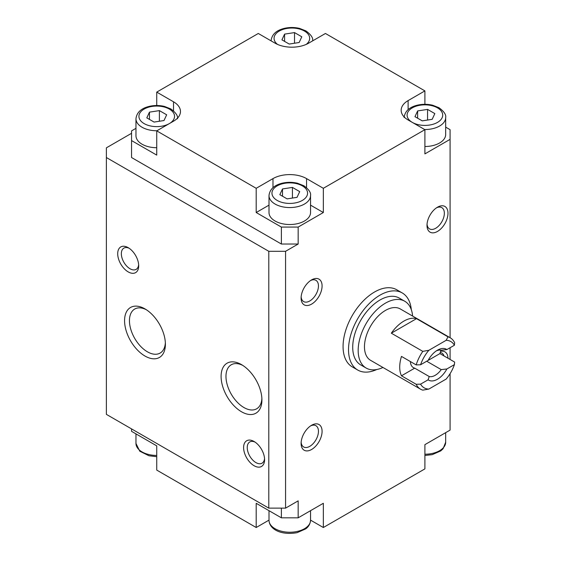<?xml version="1.0" encoding="UTF-8"?>
<svg xmlns="http://www.w3.org/2000/svg" width="561" height="561" viewBox="0 0 561 561"><rect width="100%" height="100%" fill="white"/><g stroke="black" fill="none" stroke-linecap="round" stroke-linejoin="round"><path stroke-width="0.84" d="M376.747 369.524A44.515 25.701 -60 0 1 357.743 370.05L352.287 366.901A44.515 25.701 -60 0 1 352.287 315.499A44.515 25.701 -60 0 1 396.795 289.799L402.251 292.947A44.515 25.701 -60 0 1 411.304 309.665M135.965 128.336L131.554 130.881L131.554 140.573L156.736 155.109L156.736 130.874L256.195 188.3L256.195 212.528L281.377 227.072L298.164 227.072L323.339 212.528L323.339 188.3L424.901 129.668L424.901 153.896L450.083 139.359L450.083 337.694M450.083 347.729L450.083 359.447M450.083 373.675L450.083 430.112L424.901 444.649L424.901 468.884L323.339 527.515L323.339 503.287L298.164 517.824L298.164 500.861L285.57 508.133L285.57 251.3L298.164 244.028L298.164 227.072M450.083 139.359L450.083 129.668L445.672 127.123M424.901 104.304L424.901 90.896L325.443 33.478L308.655 43.169A23.737 13.709 0 0 1 275.079 43.169L258.291 33.478L156.736 92.109L173.524 101.8A23.737 13.709 0 0 1 180.474 111.492A23.737 13.709 0 0 1 173.524 121.183L156.736 130.874M437.489 231.434A14.838 8.569 -60 0 1 426.998 225.375A14.838 8.569 -60 0 1 437.489 207.198A14.838 8.569 -60 0 1 447.987 213.257A14.838 8.569 -60 0 1 437.489 231.434M311.593 449.494A14.838 8.569 -60 0 1 301.103 443.442A14.838 8.569 -60 0 1 311.593 425.266A14.838 8.569 -60 0 1 322.084 431.325A14.838 8.569 -60 0 1 311.593 449.494M440.574 351.333A14.838 8.569 -60 0 1 447.98 358.234M311.593 304.118A14.838 8.569 -60 0 1 301.103 298.059A14.838 8.569 -60 0 1 311.593 279.89A14.838 8.569 -60 0 1 322.084 285.949A14.838 8.569 -60 0 1 311.593 304.118M156.736 105.517L156.736 92.109M131.554 140.573L131.554 157.529L281.377 244.028L298.164 244.028M281.377 227.072L281.377 244.028M408.113 109.633L408.113 100.594A23.737 13.709 0 0 0 401.164 110.286A23.737 13.709 0 0 0 408.113 119.977L424.901 129.668M408.113 100.594L424.901 90.896M256.195 188.3L272.983 178.608A23.737 13.709 0 0 1 306.558 178.608L323.339 188.3M131.554 133.301L106.373 147.838L106.373 414.362L268.789 508.133L285.57 508.133M128.196 271.896A14.838 8.569 -120 0 0 138.686 265.837A14.838 8.569 -120 0 0 128.196 247.667A14.838 8.569 -120 0 0 117.705 253.719A14.838 8.569 -120 0 0 128.196 271.896M144.983 356.039A28.87 16.669 -120 0 0 165.397 344.251A28.87 16.669 -120 0 0 144.983 308.901A28.87 16.669 -120 0 0 124.57 320.682A28.87 16.669 -120 0 0 144.983 356.039M241.511 411.767A28.87 16.669 -120 0 0 261.917 399.979A28.87 16.669 -120 0 0 241.511 364.622A28.87 16.669 -120 0 0 221.097 376.41A28.87 16.669 -120 0 0 241.511 411.767M254.098 465.728A14.838 8.569 -120 0 0 264.589 459.676A14.838 8.569 -120 0 0 254.098 441.5A14.838 8.569 -120 0 0 243.607 447.559A14.838 8.569 -120 0 0 254.098 465.728M106.373 157.529L268.789 251.3L268.789 508.133M268.789 251.3L285.57 251.3M298.164 517.824L281.377 517.824L256.195 503.287L256.195 527.515L156.736 470.09L156.736 445.862L131.554 431.325L131.554 428.906M281.377 517.824L281.377 508.133M310.542 520.124L323.339 527.515M256.195 527.515L269 520.124M156.736 147.718A20.771 11.991 180 0 1 135.965 135.727L135.965 118.764A20.771 11.991 180 0 0 156.947 130.755M256.195 212.528L269 205.144M310.542 205.144L323.339 212.528M310.542 195.572L310.542 212.528A20.771 11.991 180 0 1 289.771 224.526A20.771 11.991 180 0 1 269 212.528L269 195.572A20.771 11.991 180 0 0 289.771 207.563A20.771 11.991 180 0 0 310.542 195.572C311.138 192.746 308.908 189.471 303.845 185.733L297.498 183.244C292.337 182.016 287.183 182.016 282.029 183.244C274.049 185.263 269.708 189.373 269 195.572M424.691 129.542A20.771 11.991 180 0 0 445.672 117.551L445.672 134.514A20.771 11.991 180 0 1 424.901 146.505M284.595 34.123L294.525 32.587L301.797 36.788L299.139 42.517L289.21 44.053L281.938 39.859L284.595 34.123L284.595 41.395M417.636 110.931L427.566 109.395L434.831 113.595L432.173 119.325L422.244 120.86L414.972 116.667L417.636 110.931L417.636 118.203M282.499 188.952L292.428 187.416L299.7 191.61L297.035 197.346L287.106 198.882L279.841 194.681L282.499 188.952L282.499 196.217M149.464 112.144L159.394 110.608L166.666 114.802L164.001 120.538L154.072 122.074L146.807 117.873L149.464 112.144L149.464 119.416M427.566 120.04L427.566 109.395M159.394 121.253L159.394 110.608M292.428 198.054L292.428 187.416M294.525 43.232L294.525 32.587M255.052 442.103A12.265 7.083 -120 0 0 249.778 441.942A12.265 7.083 -120 0 0 247.899 451.773A12.265 7.083 -120 0 0 255.914 462.587A12.265 7.083 -120 0 0 262.05 463.19A12.265 7.083 -120 0 0 264.547 458.547M242.766 365.393A25.42 14.677 -120 0 0 231.237 364.776A25.42 14.677 -120 0 0 227.338 385.141A25.42 14.677 -120 0 0 243.944 407.545A25.42 14.677 -120 0 0 256.658 408.801A25.42 14.677 -120 0 0 261.882 398.506M146.239 309.672A25.42 14.677 -120 0 0 134.71 309.048A25.42 14.677 -120 0 0 130.818 329.412A25.42 14.677 -120 0 0 147.424 351.817A25.42 14.677 -120 0 0 160.13 353.072A25.42 14.677 -120 0 0 165.355 342.778M129.149 248.264A12.265 7.083 -120 0 0 123.883 248.109A12.265 7.083 -120 0 0 122.003 257.934A12.265 7.083 -120 0 0 130.012 268.747A12.265 7.083 -120 0 0 136.148 269.357A12.265 7.083 -120 0 0 138.644 264.715M310.64 280.486A12.265 7.083 -60 0 1 315.906 280.332A12.265 7.083 -60 0 1 317.792 290.163A12.265 7.083 -60 0 1 309.777 300.969A12.265 7.083 -60 0 1 303.641 301.58A12.265 7.083 -60 0 1 301.145 296.937M440.259 352.497A12.265 7.083 -60 0 1 441.809 353.023A12.265 7.083 -60 0 1 443.968 355.919M310.64 425.869A12.265 7.083 -60 0 1 315.906 425.708A12.265 7.083 -60 0 1 317.792 435.539A12.265 7.083 -60 0 1 309.777 446.353A12.265 7.083 -60 0 1 303.641 446.956A12.265 7.083 -60 0 1 301.145 442.313M436.542 207.801A12.265 7.083 -60 0 1 441.809 207.64A12.265 7.083 -60 0 1 443.688 217.472A12.265 7.083 -60 0 1 435.673 228.285A12.265 7.083 -60 0 1 429.544 228.888A12.265 7.083 -60 0 1 427.047 224.253M428.106 379.804L420.575 384.152A26.711 15.42 -60 0 0 428.842 389.075L446.142 379.082A26.711 15.42 -60 0 0 454.41 364.615L446.879 368.97A17.805 10.28 -60 0 1 428.106 379.804L429.221 376.536L414.705 368.156L401.473 375.793L416.164 384.278L420.575 384.152M428.106 360.421L420.575 364.769A26.711 15.42 -60 0 1 428.842 350.302L446.142 340.317A26.711 15.42 -60 0 1 454.41 345.232L446.879 349.58A17.805 10.28 -60 0 0 437.489 350.155A17.805 10.28 -60 0 0 428.106 360.421M454.41 364.615L454.627 362.069L439.936 353.591A29.677 17.132 120 0 0 440.855 350.148M446.142 340.317L447.987 336.831A29.677 17.132 -60 0 1 450.231 337.785A29.677 17.132 -60 0 1 454.627 342.687L454.41 345.232M428.842 389.075L422.805 390.133A29.677 17.132 -60 0 1 420.554 389.18A29.677 17.132 -60 0 1 416.164 384.278M420.575 364.769L416.164 364.895A29.677 17.132 -60 0 1 422.805 351.368L428.842 350.302M420.554 389.18L370.618 360.351A29.677 17.132 -60 0 1 364.468 346.761A29.677 17.132 -60 0 1 377.427 316.902A29.677 17.132 -60 0 1 400.288 308.95L450.231 337.785M416.164 364.895L401.473 356.41A29.677 17.132 120 0 0 399.72 367.118A29.677 17.132 120 0 0 401.473 375.793M422.805 351.368L391.326 333.192A29.677 17.132 120 0 1 416.507 318.655L391.326 333.192M447.987 336.831L416.507 318.655M446.879 368.97L441.219 369.608A14.593 8.422 -60 0 1 429.221 376.536M436.297 350.913A14.593 8.422 -60 0 1 441.219 350.225L446.879 349.58M439.936 353.591L426.704 361.228L441.219 369.608M410.4 361.565A14.593 8.422 120 0 0 413.408 367.637A14.593 8.422 120 0 0 414.705 368.156M382.939 367.462A38.576 22.272 -60 0 1 366.165 368.058A38.576 22.272 -60 0 1 358.177 350.401A38.576 22.272 -60 0 1 375.014 311.572A38.576 22.272 -60 0 1 404.74 301.236A38.576 22.272 -60 0 1 412.615 316.067M366.165 368.058L360.709 364.909A38.576 22.272 -60 0 1 352.722 347.245A38.576 22.272 -60 0 1 369.559 308.424A38.576 22.272 -60 0 1 399.285 298.087L404.74 301.236M357.743 370.05A44.515 25.701 -60 0 1 348.521 349.671A44.515 25.701 -60 0 1 367.953 304.875A44.515 25.701 -60 0 1 402.251 292.947M173.524 110.847L173.524 101.8M272.983 187.647L272.983 178.608M306.558 187.647L306.558 178.608M277.485 44.382A17.805 10.28 180 0 1 280.29 30.511A17.805 10.28 180 0 1 304.455 31.051A17.805 10.28 180 0 1 306.25 44.382M312.638 40.743A20.771 11.991 180 0 1 312.638 40.869L312.638 40.743C313.241 37.924 311.004 34.642 305.941 30.904L299.595 28.415C294.441 27.194 289.28 27.194 284.125 28.422C276.145 30.434 271.805 34.544 271.096 40.743L271.096 40.869A20.771 11.991 180 0 1 271.096 40.743M412.272 122.375A17.805 10.28 180 0 1 412.335 107.845A17.805 10.28 180 0 1 437.489 107.859A17.805 10.28 180 0 1 437.51 122.389A17.805 10.28 180 0 1 412.349 122.417M302.358 185.88A17.805 10.28 180 0 1 294.378 203.075A17.805 10.28 180 0 1 272.569 190.488A17.805 10.28 180 0 1 302.358 185.88M169.289 123.63A17.805 10.28 180 0 1 144.121 123.595A17.805 10.28 180 0 1 144.156 109.065A17.805 10.28 180 0 1 169.324 109.072A17.805 10.28 180 0 1 169.366 123.588M445.672 432.657L445.672 442.229A20.771 11.991 180 0 1 424.901 454.221M310.542 510.678L310.542 520.25A20.771 11.991 180 0 1 289.771 532.242A20.771 11.991 180 0 1 269 520.25L269 510.678M156.736 455.434A20.771 11.991 180 0 1 135.965 443.442L135.965 433.87M445.672 117.551C446.276 114.732 444.039 111.45 438.975 107.712L432.629 105.223C427.475 104.002 422.314 104.002 417.16 105.23C409.179 107.242 404.839 111.351 404.13 117.551M177.507 118.764C178.103 115.938 175.874 112.663 170.81 108.925L164.464 106.436C159.303 105.209 154.149 105.209 148.995 106.436C141.014 108.455 136.674 112.565 135.965 118.764M445.672 442.229L443.064 448.779L440.764 450.897L432.222 454.655L424.901 455.476M310.542 520.25C310.128 525.748 306.544 528.259 305.633 528.911L297.092 532.677C280.402 535.608 269.259 528.869 269 520.25M156.736 456.689L148.96 455.756L139.78 451.212L135.965 443.442"/></g></svg>
